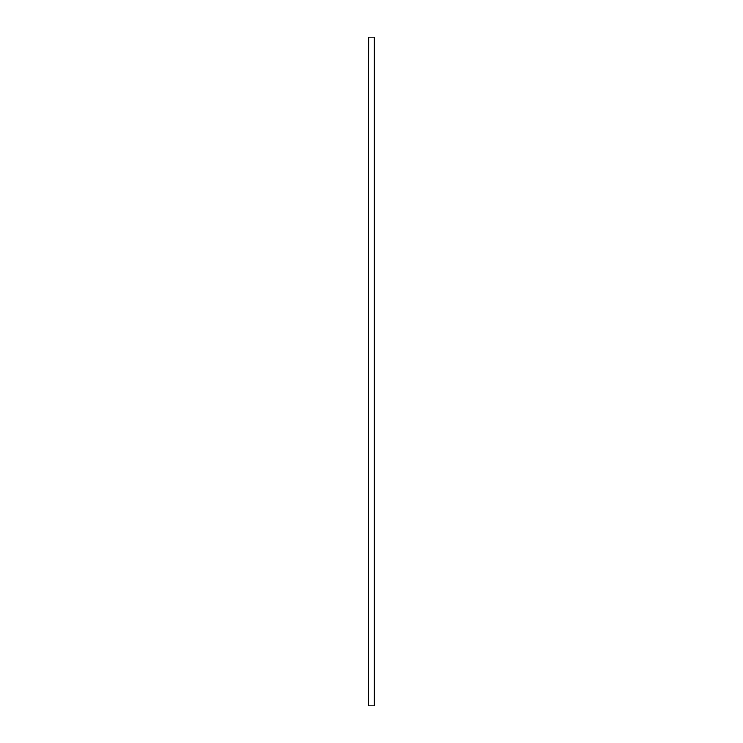 <?xml version="1.0" encoding="UTF-8"?>
<svg xmlns="http://www.w3.org/2000/svg" width="743" height="743" viewBox="0 0 743 743"><rect width="100%" height="100%" fill="white"/><g stroke="black" fill="none" stroke-linecap="round" stroke-linejoin="round"><path stroke-width="1.11" d="M374.565 37.15L374.565 705.85L374.565 37.15L368.435 37.15L368.435 705.85L368.881 37.15M374.565 705.85L368.881 705.85M374.119 705.85L374.119 37.15"/></g></svg>
